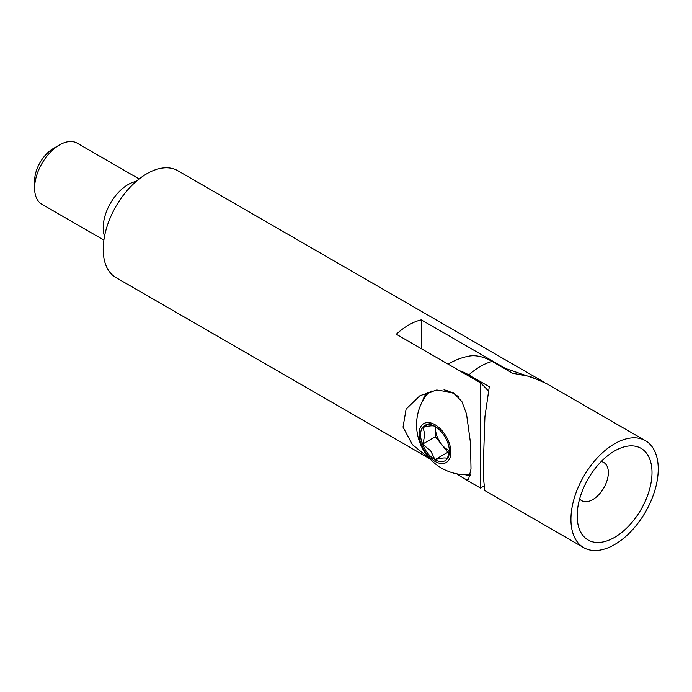 <?xml version="1.0" encoding="UTF-8"?>
<svg xmlns="http://www.w3.org/2000/svg" width="692" height="692" viewBox="0 0 692 692"><rect width="100%" height="100%" fill="white"/><g stroke="black" fill="none" stroke-linecap="round" stroke-linejoin="round"><path stroke-width="1.04" d="M456.573 473.786L464.591 478.864L468.458 479.729L471.001 468.977L470.499 443.001L466.512 413.954L461.893 401.611L453.494 392.753L436.73 390.003L419.949 395.712L406.118 409.058L403.021 427.111L412.458 444.705L429.732 458.632M427.448 392.243A48.509 28.009 -120 0 0 422.674 400.902M544.405 382.417L542.243 381.119L505.445 368.455L421.255 319.851A61.735 35.647 120 0 0 408.782 324.955A61.735 35.647 120 0 0 396.308 334.253L480.499 382.858L480.499 488.05L464.591 478.864M429.957 458.874L115.988 277.604A61.735 35.647 -60 0 1 106.525 228.135A61.735 35.647 -60 0 1 146.851 173.727A61.735 35.647 -60 0 1 177.723 170.673L542.243 381.119M104.527 236.24A35.275 20.371 -60 0 1 128.15 184.53A35.275 20.371 -60 0 1 136.177 181.425M103.886 240.063L41.909 204.278A35.275 20.371 -60 0 1 34.6 188.129A35.275 20.371 -60 0 1 59.547 144.922L59.547 144.922A35.275 20.371 -60 0 1 77.184 143.175L139.161 178.96M34.6 188.129L34.6 180.932A26.46 15.276 -60 0 1 53.31 148.529L59.547 144.922L53.31 148.529M480.499 382.858A61.735 35.647 60 0 1 488.094 390.781M421.255 348.656L421.255 319.851M507.245 370.159A61.735 35.647 -120 0 0 505.445 368.455M465.327 474.773A48.509 28.009 -120 0 0 470.37 475.447M601.192 461.564A22.049 12.733 -60 0 1 603.779 462.481A22.049 12.733 -60 0 1 607.161 480.153A22.049 12.733 -60 0 1 592.759 499.581A22.049 12.733 -60 0 1 581.73 500.671A22.049 12.733 -60 0 1 579.645 498.889M614.582 450.968L614.582 450.968A52.921 30.552 120 0 0 577.163 515.782A52.921 30.552 120 0 0 614.582 537.381A52.921 30.552 120 0 0 652.002 472.575A52.921 30.552 120 0 0 614.582 450.968M583.719 547.64A61.735 35.647 120 0 0 614.582 544.587A61.735 35.647 120 0 0 654.917 490.187A61.735 35.647 120 0 0 645.454 440.709A61.735 35.647 120 0 0 614.582 443.771A61.735 35.647 120 0 0 574.256 498.171A61.735 35.647 120 0 0 583.719 547.64L484.772 490.524L483.725 480.369L483.76 451.443L484.919 416.714L489.287 386.724L468.839 374.926A59.495 34.349 -120 0 0 459.523 370.748M448.148 364.182A61.735 61.735 0 0 1 468.821 356.146A59.495 34.349 60 0 1 492.168 361.458L512.608 373.256L530.219 376.517L546.507 383.584L645.454 440.709M449.316 450.63A17.464 10.086 60 0 1 441.66 444.411A17.464 10.086 60 0 1 435.588 426.782M431.998 390.876A46.745 26.988 -120 0 0 430.692 391.542A46.745 26.988 -120 0 0 425.442 396.421A46.745 26.988 -120 0 0 425.312 396.603A49.954 49.954 0 0 0 470.37 474.643A46.745 26.988 -120 0 0 470.508 474.634M458.346 396.654A46.745 26.988 -120 0 0 443.97 389.856M448.736 460.171A22.473 12.975 -120 0 0 442.923 431.747A22.473 12.975 -120 0 0 421.212 425.935A22.473 12.975 -120 0 0 427.033 454.35A22.473 12.975 -120 0 0 448.736 460.171M427.777 453.295A20.371 11.755 -120 0 0 434.974 459.678L430.666 450.812L422.501 444.16A20.371 11.755 -120 0 0 427.777 453.295M422.501 427.535A20.371 11.755 -120 0 0 422.501 444.16C425.018 437.119 425.018 431.574 422.501 427.535C429.144 425.71 433.296 425.338 434.974 426.419A20.371 11.755 -120 0 0 422.501 427.535L430.571 422.873M449.342 450.207L447.447 458.562C445.847 457.481 441.686 457.853 434.974 459.678A20.371 11.755 -120 0 0 447.447 458.562A20.371 11.755 -120 0 0 449.376 451.366A20.371 11.755 -120 0 0 447.447 441.937A20.371 11.755 -120 0 0 434.974 426.419M435.363 426.653L435.363 436.738L447.836 452.257L449.134 452.136M447.836 452.257L434.974 459.678M435.363 436.738L422.501 444.16M492.168 361.458A61.735 35.647 120 0 0 480.499 366.362A61.735 35.647 120 0 0 468.839 374.926M483.942 486.069L480.499 488.05M431.756 390.937L430.692 391.542"/></g></svg>

